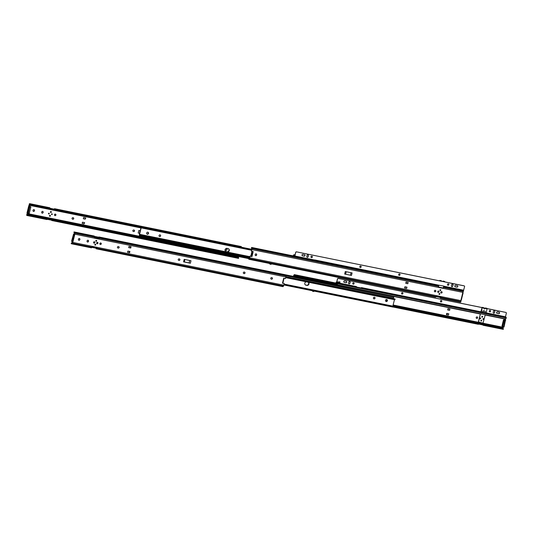 <?xml version="1.0" encoding="UTF-8"?>
<svg xmlns="http://www.w3.org/2000/svg" width="533" height="533" viewBox="0 0 533 533"><rect width="100%" height="100%" fill="white"/><g stroke="black" fill="none" stroke-linecap="round" stroke-linejoin="round"><path stroke-width="0.8" d="M97.113 243.761A0.726 0.68 122.5 0 0 97.679 242.448A0.726 0.68 122.5 0 0 96.653 242.808A0.726 0.68 122.5 0 0 97.113 243.761M96.866 243.654A0.726 0.68 122.5 0 0 97.639 242.428M94.075 243.148A0.726 0.68 122.5 0 0 94.634 241.835A0.726 0.68 122.5 0 0 93.615 242.189A0.726 0.68 122.5 0 0 94.075 243.148M93.821 243.035A0.726 0.68 122.5 0 0 94.601 241.815M100.904 243.028A0.78 0.733 -57.5 0 1 100.077 244.327M99.851 243.581A0.78 0.733 122.5 0 0 100.151 244.387A0.78 0.733 122.5 0 0 101.29 243.874A0.78 0.733 122.5 0 0 100.99 243.075A0.78 0.733 122.5 0 0 99.851 243.581M95.187 245.12A0.466 0.44 122.5 0 0 95.547 244.281A0.466 0.44 122.5 0 0 94.887 244.507A0.466 0.44 122.5 0 0 95.187 245.12M95.007 245.04A0.466 0.44 122.5 0 0 95.507 244.261M96.127 241.289A0.466 0.44 122.5 0 0 96.486 240.443A0.466 0.44 122.5 0 0 95.827 240.676A0.466 0.44 122.5 0 0 96.127 241.289M95.953 241.209A0.466 0.44 122.5 0 0 96.453 240.423M271.663 277.62A0.78 0.733 122.5 0 0 271.064 279.026A0.78 0.733 122.5 0 0 271.297 279.119L271.55 279.172A0.78 0.733 122.5 0 0 272.156 277.766A0.78 0.733 122.5 0 0 271.923 277.673L271.663 277.62M244.214 272.057A0.78 0.733 122.5 0 0 243.614 273.462A0.78 0.733 122.5 0 0 243.847 273.556L244.101 273.609A0.78 0.733 122.5 0 0 244.707 272.203A0.78 0.733 122.5 0 0 244.474 272.11L244.214 272.057M179.135 258.865A0.78 0.733 122.5 0 0 178.528 260.271A0.78 0.733 122.5 0 0 178.762 260.364L179.021 260.417A0.78 0.733 122.5 0 0 179.621 259.011A0.78 0.733 122.5 0 0 179.388 258.918L179.135 258.865M118.339 246.539A0.78 0.733 122.5 0 0 117.74 247.952A0.78 0.733 122.5 0 0 117.973 248.045L118.226 248.098A0.78 0.733 122.5 0 0 118.826 246.686A0.78 0.733 122.5 0 0 118.593 246.592L118.339 246.539M94.341 242.042A0.4 0.373 -57.5 0 1 93.915 242.702M94.541 242.475A0.4 0.373 -57.5 0 1 93.961 242.735A0.4 0.373 -57.5 0 1 93.808 242.328A0.4 0.373 -57.5 0 1 94.388 242.069A0.4 0.373 -57.5 0 1 94.541 242.475M97.379 242.655A0.4 0.373 -57.5 0 1 96.959 243.321M97.586 243.095A0.4 0.373 -57.5 0 1 97.006 243.354A0.4 0.373 -57.5 0 1 96.846 242.941A0.4 0.373 -57.5 0 1 97.432 242.682A0.4 0.373 -57.5 0 1 97.586 243.095M96.873 247.692L96.38 248.271L92.076 247.059M96.666 248.005L96.027 248.225A1.379 0.446 -78.5 0 0 96.273 248.811A1.379 0.446 -78.5 0 0 96.6 248.585L96.839 248.231A1.386 0.453 -78.5 0 0 97.079 247.732L92.209 246.746A1.386 0.453 -78.5 0 1 91.969 247.245L91.729 247.598A1.379 0.446 -78.5 0 1 91.403 247.825L71.382 243.768A1.379 0.446 -78.5 0 0 71.708 243.541L71.649 243.141L71.189 243.508A1.379 0.446 -78.5 0 0 71.382 243.768M96.273 248.811L282.91 286.641A1.379 0.446 -78.5 0 0 283.236 286.414L283.476 286.061A1.386 0.453 -78.5 0 0 283.829 285.195L284.236 283.523L282.843 283.23M71.649 243.141L72.688 242.328A0.446 0.42 122.5 0 0 72.568 242.069M71.862 242.981L71.509 242.908A0.693 0.513 34.2 0 1 71.982 242.808L72.182 242.848M92.149 246.899L96.779 247.838M96.027 248.205L91.889 247.365M74.473 234.287L73.607 233.96L74.82 234.273L72.834 242.342A0.446 0.42 122.5 0 1 72.854 242.428L71.882 243.288M74.373 234.373L74.254 234.3A0.446 0.42 122.5 0 0 74.713 234.1L74.014 231.995A1.379 0.446 -78.5 0 1 74.167 231.955A1.379 0.446 -78.5 0 1 74.413 232.548L74.46 233.074L94.454 237.125A1.386 0.453 -78.5 0 1 94.421 237.758L99.285 238.744A1.386 0.453 -78.5 0 0 99.325 238.111L99.298 237.591A1.379 0.446 -78.5 0 0 99.058 236.998A1.379 0.446 -78.5 0 0 98.732 237.232L94.401 236.366M74.46 233.074L74.873 234.2L285.848 276.96A1.386 0.453 -78.5 0 0 285.961 275.941L285.935 275.421A1.379 0.446 -78.5 0 0 285.695 274.828L99.058 236.998M98.725 237.238L98.745 237.691L94.441 236.819M94.448 236.958L99.091 237.898L99.105 238.704M131.058 246.772L129.006 246.359L128.7 247.625L130.745 248.045L131.058 246.772M129.592 252.742L129.905 251.476L127.853 251.063L127.54 252.329L129.592 252.742L129.759 251.449M127.54 252.329L129.459 252.662M183.572 261.863L190.381 263.242L190.994 260.744L184.185 259.364L183.572 261.863L184.318 261.91L184.911 259.511M190.381 263.242L184.052 261.89M87.106 240.856L87.039 241.123A0.78 0.733 122.5 0 0 87.339 241.929A0.78 0.733 122.5 0 0 88.478 241.416L88.545 241.149A0.78 0.733 122.5 0 0 88.238 240.35A0.78 0.733 122.5 0 0 87.106 240.856M78.458 239.104L78.391 239.37A0.78 0.733 122.5 0 0 78.691 240.176A0.78 0.733 122.5 0 0 79.83 239.663L79.897 239.397A0.78 0.733 122.5 0 0 79.59 238.597A0.78 0.733 122.5 0 0 78.458 239.104M284.029 278.279L282.457 283.243L284.236 283.523M285.848 276.96L285.441 278.632L283.696 278.199L282.457 283.243L282.81 283.223M272.07 277.72A0.78 0.733 -57.5 0 1 271.39 279.072L271.137 279.019A0.78 0.733 -57.5 0 1 270.984 278.972M244.62 272.156A0.78 0.733 -57.5 0 1 243.941 273.502L243.688 273.456A0.78 0.733 -57.5 0 1 243.534 273.402M179.534 258.965A0.78 0.733 -57.5 0 1 178.855 260.311L178.602 260.264A0.78 0.733 -57.5 0 1 178.455 260.211M118.746 246.639A0.78 0.733 -57.5 0 1 118.066 247.992L117.806 247.938A0.78 0.733 -57.5 0 1 117.66 247.892M88.158 240.303A0.78 0.733 -57.5 0 1 88.385 241.049L88.318 241.316A0.78 0.733 -57.5 0 1 87.265 241.869M79.51 238.551A0.78 0.733 -57.5 0 1 79.737 239.297L79.67 239.564A0.78 0.733 -57.5 0 1 78.618 240.117M94.454 237.125L94.428 236.605A1.379 0.446 -78.5 0 0 94.188 236.012L74.167 231.955M72.488 242.042L71.722 241.629L71.682 240.829L73.607 233.96M189.575 263.009L184.318 261.91M189.715 260.484L189.128 262.882M130.592 246.679L130.299 247.892L130.745 248.045M130.299 247.892L128.7 247.625M130.911 246.746L130.618 247.958M129.139 252.595L129.439 251.383M374.013 298.886A0.866 0.813 122.5 0 0 374.679 297.327A0.866 0.813 122.5 0 0 373.46 297.754A0.866 0.813 122.5 0 0 374.013 298.886M373.706 298.746A0.866 0.813 122.5 0 0 374.626 297.294M387.251 300.625A1.039 0.973 -57.5 0 1 385.819 301.352A1.039 0.973 122.5 0 0 386.925 299.613A1.039 0.973 -57.5 0 1 387.251 300.625M387.411 300.732A1.039 0.973 -57.5 0 1 385.892 301.411A1.039 0.973 -57.5 0 1 385.492 300.339A1.039 0.973 -57.5 0 1 387.011 299.659A1.039 0.973 -57.5 0 1 387.411 300.732M306.368 281.83A1.726 1.619 122.5 0 0 305.989 285.188L306.955 285.382A1.726 1.619 122.5 0 0 308.181 282.197M392.861 306.122L394.447 299.679M394.78 298.993L285.901 276.7M306.955 285.382L305.829 285.088A1.726 1.619 -57.5 0 1 305.396 284.928A1.726 1.619 122.5 0 0 305.829 285.088L306.788 285.282A1.726 1.619 122.5 0 0 308.207 282.21A1.726 1.619 -57.5 0 1 306.788 285.282L305.669 284.982A1.726 1.619 -57.5 0 1 305.316 284.869M393.254 306.495L393.281 306.368A1.379 0.446 -78.5 0 0 393.107 306.169L284.102 284.076M393.134 306.968L393.287 306.428M283.882 284.968L392.894 307.068M284.009 284.455L393.281 306.368M285.728 277.453L394.74 299.553L395.1 299.053L394.926 299.659M285.681 277.633L394.8 299.753A1.379 0.446 -78.5 0 0 394.913 299.733L394.913 299.733M394.94 299.706L395.1 299.053L285.861 276.913L394.866 299.033M386.838 299.573A1.039 0.973 -57.5 0 1 385.745 301.292M285.948 275.694L393.068 297.694M308.147 282.19A1.726 1.619 -57.5 0 1 306.628 285.175M393.321 296.741L184.191 254.321L393.287 296.581M393.774 297.547L393.601 296.881M476.196 317.515A0.78 0.733 122.5 0 0 476.502 318.321A0.78 0.733 122.5 0 0 477.635 317.808A0.78 0.733 122.5 0 0 477.335 317.002A0.78 0.733 122.5 0 0 476.196 317.515M477.248 316.962A0.78 0.733 -57.5 0 1 476.422 318.261M479.927 318.614A0.4 0.373 122.5 0 0 479.986 318.661L480.046 318.701A0.413 0.386 122.5 0 0 480.633 318.434A0.413 0.386 122.5 0 0 480.473 318.008A0.413 0.386 122.5 0 0 479.867 318.281A0.413 0.386 122.5 0 0 480.606 318.507A0.4 0.373 122.5 0 0 480.353 317.981A0.4 0.373 122.5 0 0 480.046 318.701M483.464 325.043A1.379 0.446 101.5 0 1 483.138 325.277L503.159 329.334A1.379 0.446 101.5 0 0 503.312 329.287L478.594 324.057A1.379 0.446 101.5 0 1 478.268 324.284L393.141 307.035M483.518 318.647A0.4 0.373 122.5 0 0 482.958 318.841A0.4 0.373 122.5 0 0 483.211 319.367A0.4 0.373 122.5 0 0 483.518 318.647A0.413 0.386 122.5 0 0 482.911 318.901A0.413 0.386 122.5 0 0 483.071 319.327A0.413 0.386 122.5 0 0 483.678 319.054A0.413 0.386 122.5 0 0 483.518 318.627L483.458 318.607A0.4 0.373 122.5 0 0 483.391 318.574A0.4 0.373 122.5 0 1 483.438 318.607M482.878 324.331L482.871 324.157A1.386 0.453 101.5 0 1 482.905 323.531L478.221 322.552L478.234 323.391M503.125 328.515L502.612 327.189A0.446 0.42 -57.5 0 1 502.852 327.002M483.091 323.538L483.105 324.377M503.312 329.287L503.325 329.068A0.693 0.4 177.2 0 0 502.932 328.841L502.912 328.395L392.874 306.089M502.912 328.395A0.693 0.4 -2.8 0 1 503.305 328.621L503.305 328.621M502.932 328.841L393.241 306.608M478.221 322.578L482.905 323.531M293.443 276.314L293.496 276.094A1.386 0.453 101.5 0 1 293.85 275.228L294.089 274.875A1.379 0.446 101.5 0 1 294.416 274.642A1.379 0.446 101.5 0 1 294.609 274.908L294.816 275.268A0.693 0.513 34.2 0 0 295.309 275.561L295.102 275.861A0.693 0.513 -145.8 0 1 294.609 275.574L294.109 275.321L293.623 276.354M339.934 281.917L339.601 282.53L337.003 282.723L336.749 283.303L337.109 283.356M337.362 283.543L336.203 283.309L336.523 282.523A0.553 0.52 -57.5 0 1 336.996 282.177L337.003 282.723M337.249 284.062L295.309 275.561M337.269 284.409L295.102 275.861M504.278 319.9L504.445 319.214L504.958 319.32A0.446 0.42 -57.5 0 1 504.638 318.961L504.884 318.547M483.138 325.277A1.379 0.446 101.5 0 1 482.925 324.923M447.893 308.647L447.727 310.006L447.893 308.647L449.945 309.06L449.632 310.326L447.727 310.006M448.48 315.03L448.793 313.764L446.741 313.351L446.427 314.617L448.48 315.03M386.765 299.553L386.492 300.645L386.998 300.759M504.445 319.214L505.604 319.66L504.491 318.941M505.604 319.66L504.085 326.789L503.259 327.235M505.091 319.553L503.572 326.689L503.232 327.235L502.652 326.502M503.232 327.235L503.745 327.342M448.793 313.764L446.881 313.437L446.567 314.703M447.2 313.504L446.887 314.77M448.046 310.066L448.033 308.734M448.36 308.8L449.945 309.06M335.89 283.05L336.23 283.203M335.91 282.996L336.196 282.317A0.553 0.52 -57.5 0 1 336.669 281.97L339.961 281.884L336.669 281.97M502.612 326.496L504.165 320.16L505.131 320.353L503.518 319.747L501.966 326.083L502.612 326.496L503.572 326.689L505.131 320.353L505.644 320.453M504.165 320.16L503.518 319.747M480.853 320.493A0.486 0.453 122.5 0 0 481.039 320.993A0.486 0.453 122.5 0 0 481.752 320.673A0.486 0.453 122.5 0 0 481.559 320.173A0.486 0.453 122.5 0 0 480.853 320.493A0.466 0.44 -57.5 0 1 481.552 320.193A0.466 0.44 -57.5 0 1 481.732 320.673A0.466 0.44 -57.5 0 1 481.052 320.979A0.466 0.44 -57.5 0 1 480.866 320.5M481.792 316.662A0.486 0.453 122.5 0 0 481.985 317.162A0.486 0.453 122.5 0 0 482.691 316.842A0.486 0.453 122.5 0 0 482.505 316.342A0.486 0.453 122.5 0 0 481.792 316.662A0.466 0.44 -57.5 0 1 482.492 316.355A0.466 0.44 -57.5 0 1 482.678 316.835A0.466 0.44 -57.5 0 1 481.992 317.142A0.466 0.44 -57.5 0 1 481.812 316.662M485.103 312.864L482.698 312.378L485.403 312.924L484.91 312.758L485.003 311.112L483.351 310.779L482.698 312.378M480.839 311.958L482.132 307.334L481.499 312.131L482.398 312.318L483.351 310.732L483.251 312.425L484.91 312.758M483.251 312.425L482.545 312.338M484.044 308.88A0.866 0.813 122.5 0 0 485.063 308.394L484.211 309.02L483.731 307.661L482.132 307.334M485.33 307.981L486.935 308.307L487.009 308.787L486.303 313.104L485.403 312.924L485.27 311.645M484.184 309L485.11 308.42A0.866 0.813 -57.5 0 1 484.064 308.907M485.25 314.763L483.031 323.125L478.381 321.985L480.393 313.784M481.372 312.345L482.099 307.501L480.893 311.992M485.03 312.831L482.871 312.391M480.446 313.79L478.494 322.192M482.931 311.172L482.991 312.385M480.046 318.534L480.326 318.101M483.091 319.154L483.371 318.714M346.796 282.11A0.78 0.733 122.5 0 0 346.257 281.211L344.658 280.884A0.78 0.733 122.5 0 0 344.058 282.29A0.78 0.733 122.5 0 0 344.291 282.39L345.89 282.71A0.78 0.733 122.5 0 0 346.796 282.11M346.437 281.277A0.78 0.733 -57.5 0 1 345.79 282.65L344.185 282.323A0.78 0.733 -57.5 0 1 344.005 282.257M440.418 301.085A0.746 0.7 122.5 0 0 440.711 301.851A0.746 0.7 122.5 0 0 441.797 301.365A0.746 0.7 122.5 0 0 441.504 300.599A0.746 0.7 122.5 0 0 440.418 301.085M441.451 300.565A0.746 0.7 -57.5 0 1 440.658 301.818M489.234 310.979A0.746 0.7 122.5 0 0 489.521 311.745A0.746 0.7 122.5 0 0 490.607 311.259A0.746 0.7 122.5 0 0 490.32 310.492A0.746 0.7 122.5 0 0 489.234 310.979M490.267 310.459A0.746 0.7 -57.5 0 1 489.474 311.712M499.574 313.078A0.78 0.733 122.5 0 0 499.041 312.178L497.442 311.852A0.78 0.733 122.5 0 0 496.836 313.257A0.78 0.733 122.5 0 0 497.069 313.351L498.675 313.677A0.78 0.733 122.5 0 0 499.574 313.078M499.221 312.245A0.78 0.733 -57.5 0 1 498.568 313.617L496.969 313.291A0.78 0.733 -57.5 0 1 496.789 313.224M401.536 293.203A0.746 0.7 122.5 0 0 401.822 293.969A0.746 0.7 122.5 0 0 402.915 293.483A0.746 0.7 122.5 0 0 402.622 292.717A0.746 0.7 122.5 0 0 401.536 293.203M402.568 292.684A0.746 0.7 -57.5 0 1 401.775 293.936M352.719 283.309A0.746 0.7 122.5 0 0 353.013 284.076A0.746 0.7 122.5 0 0 354.099 283.589A0.746 0.7 122.5 0 0 353.805 282.823A0.746 0.7 122.5 0 0 352.719 283.309M353.759 282.79A0.746 0.7 -57.5 0 1 352.959 284.042M487.029 308.607L505.87 312.425A0.693 0.646 122.5 0 1 506.35 313.224L505.471 316.789L506.23 317.388L506.157 318.301A0.693 0.646 122.5 0 1 505.351 318.841L337.835 284.889A0.693 0.646 122.5 0 1 337.629 284.802L337.529 284.742A0.693 0.646 -57.5 0 1 337.256 284.022L336.809 283.163M361.427 287.713L481.432 312.151M336.943 282.863L337.429 283.17L337.356 284.089A0.693 0.646 122.5 0 0 337.629 284.802M493.431 311.265L493.172 312.338A0.746 0.7 122.5 0 0 493.458 313.104A0.746 0.7 122.5 0 0 494.544 312.618L494.811 311.545A0.746 0.7 122.5 0 0 494.517 310.779A0.746 0.7 122.5 0 0 493.431 311.265M348.782 281.95L348.522 283.016A0.746 0.7 122.5 0 0 348.809 283.783A0.746 0.7 122.5 0 0 349.901 283.296L350.161 282.23A0.746 0.7 122.5 0 0 349.875 281.464A0.746 0.7 122.5 0 0 348.782 281.95M485.13 308.221L483.824 307.954M481.932 307.574L338.355 278.473A0.693 0.646 122.5 0 0 337.556 279.012L336.829 281.964M494.464 310.752A0.746 0.7 -57.5 0 1 494.704 311.485L494.444 312.551A0.746 0.7 -57.5 0 1 493.411 313.071M349.821 281.431A0.746 0.7 -57.5 0 1 350.061 282.164L349.795 283.23A0.746 0.7 -57.5 0 1 348.762 283.749M336.709 281.97L337.449 278.946A0.693 0.646 -57.5 0 1 338.255 278.406L338.355 278.473M505.87 312.425L487.029 308.56M485.15 308.181L483.824 307.914M481.945 307.534L338.255 278.406M55.905 215.006A0.78 0.733 122.5 0 0 55.605 214.206A0.78 0.733 122.5 0 0 54.466 214.719A0.78 0.733 122.5 0 0 54.766 215.519A0.78 0.733 122.5 0 0 55.905 215.006M55.519 214.159A0.78 0.733 -57.5 0 1 54.692 215.459M49.476 215.718A0.466 0.44 122.5 0 0 49.689 216.218A0.466 0.44 -57.5 0 1 49.529 215.752A0.466 0.44 -57.5 0 1 50.209 215.445A0.466 0.44 122.5 0 0 49.476 215.718M51.128 211.594A0.466 0.44 122.5 0 0 50.422 211.881A0.466 0.44 122.5 0 0 50.628 212.381M225.379 249.357A0.78 0.733 122.5 0 0 225.912 250.257L226.172 250.303A0.78 0.733 122.5 0 0 226.772 248.898A0.78 0.733 122.5 0 0 226.538 248.804L226.278 248.751A0.78 0.733 122.5 0 0 225.379 249.357M226.685 248.851A0.78 0.733 -57.5 0 1 226.005 250.204L225.752 250.15A0.78 0.733 -57.5 0 1 225.599 250.104M132.844 230.602A0.78 0.733 122.5 0 0 133.377 231.495L133.636 231.549A0.78 0.733 122.5 0 0 134.236 230.143A0.78 0.733 122.5 0 0 134.003 230.049L133.75 229.996A0.78 0.733 122.5 0 0 132.844 230.602M134.149 230.096A0.78 0.733 -57.5 0 1 133.47 231.449L133.217 231.395A0.78 0.733 -57.5 0 1 133.07 231.349M72.048 218.283A0.78 0.733 122.5 0 0 72.588 219.176L72.841 219.23A0.78 0.733 122.5 0 0 73.441 217.824A0.78 0.733 122.5 0 0 73.208 217.731L72.954 217.677A0.78 0.733 122.5 0 0 72.048 218.283M73.361 217.777A0.78 0.733 -57.5 0 1 72.681 219.123L72.421 219.076A0.78 0.733 -57.5 0 1 72.275 219.023M49.229 213.653A0.4 0.373 122.5 0 0 49.076 213.247A0.4 0.373 122.5 0 0 48.49 213.506A0.4 0.373 122.5 0 0 48.65 213.913A0.4 0.373 122.5 0 0 49.229 213.653M48.603 213.886A0.4 0.373 122.5 0 0 49.023 213.22M52.274 214.273A0.4 0.373 122.5 0 0 52.114 213.86A0.4 0.373 122.5 0 0 51.534 214.119A0.4 0.373 122.5 0 0 51.688 214.532A0.4 0.373 122.5 0 0 52.274 214.273M51.648 214.499A0.4 0.373 122.5 0 0 52.067 213.833M29.428 204.299L29.488 205.332A0.446 0.42 -57.5 0 1 29.029 205.538L29.268 205.298A0.446 0.42 -57.5 0 0 29.328 205.232L29.195 204.146L29.888 203.932L54.826 209.302A1.379 0.446 -78.5 0 0 54.586 208.716A1.379 0.446 -78.5 0 0 54.253 208.943L54.1 209.176M53.913 209.989L49.209 208.703M30.095 204.292A0.693 0.513 34.2 0 0 30.588 204.585L30.381 204.885L141.078 227.325M30.381 204.885A0.693 0.513 -145.8 0 1 29.888 204.599L29.661 204.272M30.588 204.585L141.225 227.011M241.189 247.172A0.693 0.513 34.2 0 0 241.302 247.099L241.416 246.806A1.379 0.446 -78.5 0 0 241.222 246.539L54.586 208.716M54.826 209.302L241.416 246.806M53.773 209.795L49.116 208.849M51.761 219.629L51.568 218.783A1.386 0.453 -78.5 0 0 51.528 219.409L51.541 219.583M51.568 218.783L46.877 217.837M27.063 215.439L27.376 214.832A0.693 0.4 -2.8 0 1 27.943 214.806L27.969 215.252A0.693 0.4 177.2 0 0 27.396 215.285L27.063 215.439A1.379 0.446 -78.5 0 1 26.91 215.485A1.379 0.446 -78.5 0 1 26.67 214.892L27.303 213.46A0.446 0.42 -57.5 0 0 27.29 213.373M51.581 220.176A1.379 0.446 -78.5 0 0 51.794 220.529A1.379 0.446 -78.5 0 0 52.127 220.296L47.264 219.303A1.379 0.446 -78.5 0 1 46.931 219.543L26.91 215.485M51.794 220.529L238.438 258.358A1.379 0.446 -78.5 0 0 238.591 258.312L238.604 258.092A0.693 0.4 177.2 0 0 238.211 257.865L238.191 257.419A0.693 0.4 -2.8 0 1 238.584 257.646L238.584 257.646M238.591 258.312L52.127 220.296M27.969 215.252L238.211 257.865M27.943 214.806L238.191 257.419M238.404 257.486L238.404 256.52M51.748 218.79L46.884 217.804L46.891 218.643M27.443 213.466A0.446 0.42 -57.5 0 1 27.469 213.566L27.043 214.939M140.226 230.782L138.8 230.496L138.187 233.001L139.586 233.387M29.888 203.932A1.379 0.446 -78.5 0 0 29.695 203.666A1.379 0.446 -78.5 0 0 29.368 203.899L29.195 204.146M42.773 211.434A0.78 0.733 -57.5 0 1 43 212.181L42.933 212.447A0.78 0.733 -57.5 0 1 41.88 213.007M34.125 209.682A0.78 0.733 -57.5 0 1 34.352 210.428L34.285 210.695A0.78 0.733 -57.5 0 1 33.233 211.255M82.468 222.194L82.155 223.46L84.021 223.893L84.654 222.694L82.468 222.194L84.654 222.694M83.628 217.491L83.315 218.763L85.173 219.196L85.806 217.99L83.628 217.491L85.806 217.99M43.093 212.554L43.16 212.287A0.78 0.733 122.5 0 0 42.853 211.481A0.78 0.733 122.5 0 0 41.721 211.994L41.654 212.261A0.78 0.733 122.5 0 0 41.954 213.06A0.78 0.733 122.5 0 0 43.093 212.554L42.933 212.447M34.445 210.801L34.512 210.535A0.78 0.733 122.5 0 0 34.205 209.729A0.78 0.733 122.5 0 0 33.073 210.242L33.006 210.508A0.78 0.733 122.5 0 0 33.306 211.308A0.78 0.733 122.5 0 0 34.445 210.801L34.285 210.695M27.529 213.493L28.349 213.047L29.908 206.711L29.868 205.918L29.029 205.538M49.955 208.316A1.379 0.446 -78.5 0 0 49.716 207.723L29.695 203.666M28.915 205.458L29.395 206.611L27.836 212.94L27.496 213.493L26.996 213.133M140.212 230.822L139.446 230.629M138.8 230.496L140.059 230.862L139.439 233.361M85.173 219.196L85.487 217.93M84.334 222.627L84.021 223.893M29.955 206.438L30.867 206.904L29.908 206.711L28.349 213.047L27.836 212.94M30.867 206.904L29.315 213.24L28.349 213.047M147.981 232.261A1.039 0.973 -57.5 0 1 146.888 233.98M146.961 234.047A1.039 0.973 122.5 0 0 148.067 232.301A1.039 0.973 -57.5 0 1 146.961 234.047M139.952 235.999L139.646 236.499L139.406 235.513A1.379 0.446 101.5 0 1 139.513 235.499A1.379 0.446 101.5 0 1 139.739 235.939L140.665 235.966L139.932 235.306M139.786 235.899L140.492 235.759M228.404 248.684A1.726 1.619 -57.5 0 1 226.911 251.703L225.952 251.503A1.726 1.619 -57.5 0 1 225.599 251.389M139.639 235.08L139.873 235.566M226.272 251.709L227.238 251.902A1.726 1.619 122.5 0 0 228.57 248.778A1.726 1.619 122.5 0 0 228.057 248.571L227.091 248.378A1.726 1.619 122.5 0 0 225.759 251.503A1.726 1.619 122.5 0 0 226.272 251.709L227.071 251.803A1.726 1.619 122.5 0 0 228.49 248.731A1.726 1.619 -57.5 0 1 227.071 251.803L226.112 251.609A1.726 1.619 -57.5 0 1 225.679 251.449A1.726 1.619 122.5 0 0 226.112 251.609L225.952 251.503M139.533 236.259L139.373 235.546M160.033 234.873A0.866 0.813 122.5 0 0 159.367 236.432A0.866 0.813 122.5 0 0 160.586 236.006A0.866 0.813 122.5 0 0 160.033 234.873M159.314 236.399A0.866 0.813 122.5 0 0 160.24 234.946M146.635 233.028A1.039 0.973 -57.5 0 1 148.154 232.348A1.039 0.973 -57.5 0 1 148.554 233.421A1.039 0.973 -57.5 0 1 147.035 234.1A1.039 0.973 -57.5 0 1 146.635 233.028M141.212 227.531L139.539 234.487A1.379 0.446 101.5 0 1 139.793 234.353A1.379 0.446 101.5 0 1 139.966 234.553L140.339 234.866L139.846 235.28L139.36 234.313L141.045 227.431L141.352 226.931L142.184 227.351L141.591 227.917A1.379 0.446 101.5 0 1 141.485 227.937A1.379 0.446 101.5 0 1 141.252 227.498L141.258 227.544M251.676 249.497L251.529 247.505A1.379 0.446 101.5 0 1 251.683 247.465A1.379 0.446 101.5 0 1 251.929 248.058L251.949 248.578A1.386 0.453 101.5 0 1 251.836 249.597L251.429 251.27L251.676 249.497L141.818 227.245M251.663 249.544L142.184 227.351M251.536 250.057L142.058 227.864M249.817 257.053L140.339 234.866M249.691 257.572L140.212 235.379M269.345 263.309A1.379 0.446 -78.5 0 0 269.491 263.455L271.69 263.895A1.406 1.319 -57.5 0 1 269.505 263.455A1.379 0.446 -78.5 0 0 269.565 263.449L269.565 263.449M438.552 291.025A0.726 0.68 122.5 0 0 437.986 292.337A0.726 0.68 122.5 0 0 439.012 291.984A0.726 0.68 122.5 0 0 438.552 291.025M437.953 292.317A0.726 0.68 122.5 0 0 438.732 291.091M441.59 291.644A0.726 0.68 122.5 0 0 441.031 292.957A0.726 0.68 122.5 0 0 442.057 292.597A0.726 0.68 122.5 0 0 441.59 291.644M440.998 292.93A0.726 0.68 122.5 0 0 441.777 291.711M435.428 290.358A0.78 0.733 -57.5 0 1 434.602 291.658M435.814 291.205A0.78 0.733 122.5 0 0 435.514 290.405A0.78 0.733 122.5 0 0 434.375 290.918A0.78 0.733 122.5 0 0 434.675 291.718A0.78 0.733 122.5 0 0 435.814 291.205M440.478 289.666A0.466 0.44 122.5 0 0 440.118 290.512A0.466 0.44 122.5 0 0 440.778 290.278A0.466 0.44 122.5 0 0 440.478 289.666M440.085 290.485A0.466 0.44 122.5 0 0 440.584 289.705M439.538 293.503A0.466 0.44 122.5 0 0 439.179 294.349A0.466 0.44 122.5 0 0 439.838 294.116A0.466 0.44 122.5 0 0 439.538 293.503M439.145 294.323A0.466 0.44 122.5 0 0 439.645 293.536M269.971 263.515A1.059 0.993 122.5 0 0 271.47 263.822L271.803 263.908A1.379 0.446 101.5 0 1 271.737 263.908A1.379 0.446 101.5 0 1 271.723 263.902L435.534 297.108A1.379 0.446 101.5 0 0 435.861 296.881L249.224 259.051A1.379 0.446 101.5 0 1 248.898 259.278A1.379 0.446 101.5 0 1 248.704 259.011L249.444 258.245L250.064 256.053L249.817 257.825A1.386 0.453 101.5 0 1 249.464 258.698L249.224 259.051M293.989 256.24L294.263 255.001A0.553 0.52 122.5 0 0 293.79 255.347L293.47 256.133L295.389 256.513M438.506 285.521A1.379 0.446 101.5 0 1 438.566 285.888L438.592 286.408A1.386 0.453 101.5 0 1 438.552 287.034L443.423 288.02A1.386 0.453 101.5 0 0 443.456 287.394L443.443 287.107M294.376 256.173L294.029 256.106M404.62 287.953L406.659 288.433L406.965 287.16L404.92 286.747L404.607 288.013L406.659 288.433M406.239 282.077L405.939 283.289L407.812 283.729L408.125 282.463L406.073 282.044L405.76 283.309L407.812 283.729M352.093 272.923L345.284 271.544L344.671 274.049L351.48 275.428L352.093 272.923M463.124 292.69L461.272 300.346L460.852 300.519L462.831 292.444L463.157 292.677L462.837 292.457A0.446 0.42 122.5 0 1 462.811 292.357L463.45 290.931L443.496 286.887M440.971 297.514L440.731 297.867A1.379 0.446 101.5 0 1 440.405 298.094L460.425 302.151A1.379 0.446 101.5 0 0 460.752 301.925L460.965 301.565L440.971 297.514A1.386 0.453 101.5 0 0 441.211 297.014L436.347 296.028A1.386 0.453 101.5 0 1 436.107 296.521L435.861 296.881M460.965 301.565L460.792 300.592L249.817 257.825M440.405 298.094A1.379 0.446 101.5 0 1 440.165 297.501L441.004 296.968M436.021 296.648L440.165 297.487M436.214 296.341L440.371 297.181M440.911 297.114L436.287 296.181M249.404 258.305A0.693 0.513 34.2 0 0 249.024 258.412L249.291 258.472M463.39 290.565A1.379 0.446 101.5 0 1 463.45 290.931M256.606 255.027L256.673 254.761A0.78 0.733 122.5 0 0 256.373 253.955A0.78 0.733 122.5 0 0 255.234 254.468L255.167 254.734A0.78 0.733 122.5 0 0 255.474 255.534A0.78 0.733 122.5 0 0 256.606 255.027L256.446 254.921A0.78 0.733 -57.5 0 1 255.394 255.48M250.23 256.16L251.969 256.593L253.208 251.549L251.429 251.27M256.286 253.908A0.78 0.733 -57.5 0 1 256.513 254.654L256.446 254.921M251.969 256.593L250.064 256.053M251.982 251.356L250.836 256.007L251.303 256.366L252.509 251.436M351.48 275.428L344.671 274.049M351.034 272.709L350.428 275.188M345.624 274.215L346.23 271.737M404.787 287.987L405.08 286.781M293.496 256.02L293.157 255.873M295.062 254.941L293.943 254.794A0.553 0.52 122.5 0 0 293.463 255.14L293.177 255.813M294.929 255.494L294.269 255.54M293.943 254.794L295.115 254.714M441.524 281.191L441.444 280.764L439.845 280.438L439.585 280.851M439.918 280.918L439.845 280.438M438.586 286.354L438.779 285.568M443.229 287.987L443.703 286.068M442.77 281.491L443.043 281.084L442.83 281.504M444.722 281.89L444.649 281.411L443.043 281.084M319.454 261.39L438.732 285.561L438.579 286.154M440.898 292.844A0.706 0.666 122.5 0 0 441.984 292.504A0.706 0.666 122.5 0 0 441.65 291.658M437.853 292.224A0.706 0.666 122.5 0 0 438.945 291.884A0.706 0.666 122.5 0 0 438.612 291.045M455.675 285.295A0.78 0.733 122.5 0 0 455.075 286.701A0.78 0.733 122.5 0 0 455.309 286.794L456.914 287.114A0.78 0.733 122.5 0 0 457.514 285.708A0.78 0.733 122.5 0 0 457.281 285.615L455.675 285.295M360.808 266.12A0.746 0.7 -57.5 0 1 360.015 267.373M359.775 266.64A0.746 0.7 122.5 0 0 360.061 267.406A0.746 0.7 122.5 0 0 361.147 266.92A0.746 0.7 122.5 0 0 360.861 266.154A0.746 0.7 122.5 0 0 359.775 266.64M311.998 256.226A0.746 0.7 -57.5 0 1 311.199 257.479M310.959 256.746A0.746 0.7 122.5 0 0 311.252 257.512A0.746 0.7 122.5 0 0 312.338 257.026A0.746 0.7 122.5 0 0 312.045 256.26A0.746 0.7 122.5 0 0 310.959 256.746M302.897 254.328A0.78 0.733 122.5 0 0 302.291 255.733A0.78 0.733 122.5 0 0 302.531 255.827L304.13 256.153A0.78 0.733 122.5 0 0 304.729 254.741A0.78 0.733 122.5 0 0 304.496 254.647L302.897 254.328M399.69 274.002A0.746 0.7 -57.5 0 1 398.897 275.255M398.657 274.522A0.746 0.7 122.5 0 0 398.944 275.288A0.746 0.7 122.5 0 0 400.036 274.801A0.746 0.7 122.5 0 0 399.743 274.035A0.746 0.7 122.5 0 0 398.657 274.522M448.506 283.896A0.746 0.7 -57.5 0 1 447.713 285.148M447.473 284.415A0.746 0.7 122.5 0 0 447.76 285.182A0.746 0.7 122.5 0 0 448.846 284.695A0.746 0.7 122.5 0 0 448.559 283.929A0.746 0.7 122.5 0 0 447.473 284.415M294.716 256.373L314.47 260.384L314.717 259.924L438.972 285.215L438.732 285.561M294.076 255.987L294.696 256.373L294.916 256.013L295.688 252.382L294.816 255.953L294.209 255.68M314.59 260.291L319.44 261.39L319.66 261.03M319.573 260.91L314.71 259.964M443.596 286.501L443.956 286.121L438.972 285.215M463.49 290.585L443.716 286.574L463.49 290.585L464.589 286.661A0.693 0.646 122.5 0 0 464.11 285.861L464.01 285.801A0.693 0.646 -57.5 0 1 464.27 285.915M457.461 285.681A0.78 0.733 -57.5 0 1 456.808 287.054L455.209 286.727A0.78 0.733 -57.5 0 1 455.029 286.661M308.061 254.874A0.746 0.7 -57.5 0 1 308.301 255.607L308.034 256.673A0.746 0.7 -57.5 0 1 307.001 257.186M304.676 254.714A0.78 0.733 -57.5 0 1 304.03 256.087L302.424 255.76A0.78 0.733 -57.5 0 1 302.244 255.7M452.704 284.189A0.746 0.7 -57.5 0 1 452.943 284.922L452.684 285.988A0.746 0.7 -57.5 0 1 451.651 286.507M295.688 252.382A0.693 0.646 -57.5 0 1 296.495 251.849L464.01 285.801M307.021 255.387L306.761 256.453A0.746 0.7 122.5 0 0 307.048 257.226A0.746 0.7 122.5 0 0 308.141 256.733L308.4 255.667A0.746 0.7 122.5 0 0 308.107 254.901A0.746 0.7 122.5 0 0 307.021 255.387M451.671 284.709L451.404 285.775A0.746 0.7 122.5 0 0 451.698 286.541A0.746 0.7 122.5 0 0 452.784 286.054L453.043 284.988A0.746 0.7 122.5 0 0 452.757 284.222A0.746 0.7 122.5 0 0 451.671 284.709M296.495 251.849L464.11 285.861M296.595 251.909A0.693 0.646 122.5 0 0 295.795 252.449M319.16 261.21L319.24 260.877M96.6 248.585L283.236 286.414M96.839 248.231L283.476 286.061M72.854 242.428L283.829 285.195M71.975 243.195L91.969 247.245M99.325 238.111L285.961 275.941M99.298 237.591L285.935 275.421M71.708 243.541L91.729 247.598M74.413 232.548L94.428 236.605M72.208 241.935L74.094 234.267M285.868 276.874L394.773 298.946M393.087 297.727L393.021 298.413M393.521 297.827L393.354 298.48M312.211 290.712A1.406 1.319 122.5 0 0 312.724 291.284M314.35 291.145A1.406 1.319 -57.5 0 1 312.271 290.725M482.632 316.835A0.4 0.373 122.5 0 0 482.358 316.382A0.4 0.373 122.5 0 0 481.892 316.689A0.4 0.373 122.5 0 0 482.172 317.148A0.4 0.373 122.5 0 0 482.632 316.835M481.692 320.673A0.4 0.373 122.5 0 0 481.419 320.213A0.4 0.373 122.5 0 0 480.953 320.52A0.4 0.373 122.5 0 0 481.226 320.979A0.4 0.373 122.5 0 0 481.692 320.673M478.594 324.057L393.207 306.748M478.208 322.871L392.994 305.596M502.612 327.189L393.141 305.003M502.746 327.842L483.078 323.857M337.296 283.876L294.816 275.268M294.476 275.401L294.109 275.321M337.302 284.482L293.87 275.674M504.638 318.961L485.19 315.016M480.333 314.03L293.663 276.201M294.383 275.248L294.609 274.908M503.572 326.689L504.085 326.789M504.658 319.28L504.491 319.947M502.872 326.542L502.772 326.949M339.601 282.53L339.594 281.984M312.778 290.825A1.059 0.993 122.5 0 0 314.064 291.091M487.009 308.787L485.403 308.467M483.804 308.141L482.205 307.814M483.351 310.732L485.01 311.065M485.296 312.898L485.17 311.658L485.097 312.811M505.477 316.908L486.316 313.024M505.471 316.789L486.336 312.911M480.733 311.772L361.421 287.593M356.464 286.707L336.989 282.757M506.23 317.388L337.429 283.17M356.457 286.587L337.282 282.697M506.257 317.901L337.456 283.689M50.602 212.367L51.341 212.094A0.466 0.44 -57.5 0 1 50.655 212.401A0.466 0.44 -57.5 0 1 50.468 211.914A0.466 0.44 -57.5 0 1 51.155 211.608A0.466 0.44 -57.5 0 1 51.335 212.094L51.101 211.574M50.555 211.941A0.4 0.373 122.5 0 0 50.828 212.401A0.4 0.373 122.5 0 0 51.295 212.094A0.4 0.373 122.5 0 0 51.015 211.634A0.4 0.373 122.5 0 0 50.555 211.941M50.395 215.932A0.466 0.44 -57.5 0 1 49.709 216.231L50.395 215.932L50.209 215.445A0.466 0.44 -57.5 0 1 50.395 215.925M49.616 215.778A0.4 0.373 122.5 0 0 49.889 216.231A0.4 0.373 122.5 0 0 50.349 215.925A0.4 0.373 122.5 0 0 50.075 215.465A0.4 0.373 122.5 0 0 49.616 215.778M54.04 209.749L141.058 227.384M29.488 205.332L140.925 227.917M29.502 204.772L49.169 208.756M27.396 215.285L47.257 219.31M51.734 219.11L238.378 256.939M27.203 214.133L46.871 218.124M27.469 213.566L139.539 236.279M29.395 204.352L29.755 204.425M26.883 214.586L27.903 214.792M28.869 205.505L26.99 213.173M29.868 205.918L29.355 205.811M29.908 206.711L29.395 206.611M249.471 258.205L139.952 236.006M251.683 249.471L141.458 227.131M141.591 227.917L141.738 227.318M139.819 235.153L139.966 234.553M269.445 263.442A1.406 1.319 122.5 0 0 269.991 264.108M438.566 285.888L251.929 248.058M438.592 286.408L251.949 248.578M462.811 292.357L251.836 249.597M463.45 291.444L443.456 287.394M436.107 296.521L249.464 258.698M440.798 297.287L440.371 297.201M460.752 301.925L440.731 297.867M294.916 256.013L314.697 260.024M294.243 255.6L294.869 255.727L294.243 255.6M443.936 286.221L463.71 290.225M73.987 232.561L73.96 232.108M282.836 283.25L284.056 278.286M74.094 234.054L73.581 233.947M285.835 274.955L393.714 296.821M393.387 298.487L393.554 297.814M312.151 290.565L312.758 291.311L314.45 291.085M482.445 316.322L482.678 316.842L481.945 317.108M481.499 320.16L481.739 320.673L480.999 320.946M336.017 283.076L294.416 274.642M503.365 329.181L503.339 328.721M339.961 282.43L339.961 281.884M238.644 258.205L238.617 257.745M28.009 213.593L27.496 213.493M26.963 213.147L28.849 205.478M248.851 258.638L139.646 236.499M139.893 235.573L139.513 235.499M139.813 235.12L139.413 235.04M251.716 249.304L141.352 226.931M251.496 250.237L141.485 227.937M249.91 256.673L139.793 234.353M269.418 263.389L270.458 264.301L271.717 263.902M293.283 255.893L251.683 247.465M269.491 263.455L248.898 259.278M251.496 248.072L251.476 247.618M461.272 300.346L463.157 292.677M294.696 256.373L314.47 260.384M319.44 261.39L438.746 285.568"/></g></svg>
